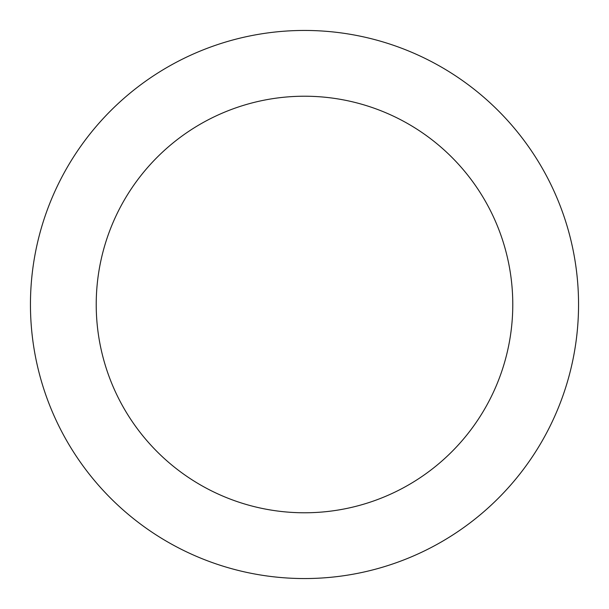 <?xml version="1.0" encoding="UTF-8"?>
<svg xmlns="http://www.w3.org/2000/svg" width="609" height="609" viewBox="0 0 609 609"><rect width="100%" height="100%" fill="white"/><g stroke="black" fill="none" stroke-linecap="round" stroke-linejoin="round"><path stroke-width="0.91" d="M512.778 304.5A208.278 208.278 0 0 0 304.5 96.222A208.278 208.278 0 0 0 96.222 304.5A208.278 208.278 0 0 0 304.5 512.778A208.278 208.278 0 0 0 512.778 304.5M30.45 304.5A274.05 274.05 0 0 1 304.5 30.45A274.05 274.05 0 0 1 578.55 304.5A274.05 274.05 0 0 1 304.5 578.55A274.05 274.05 0 0 1 30.45 304.5"/></g></svg>
